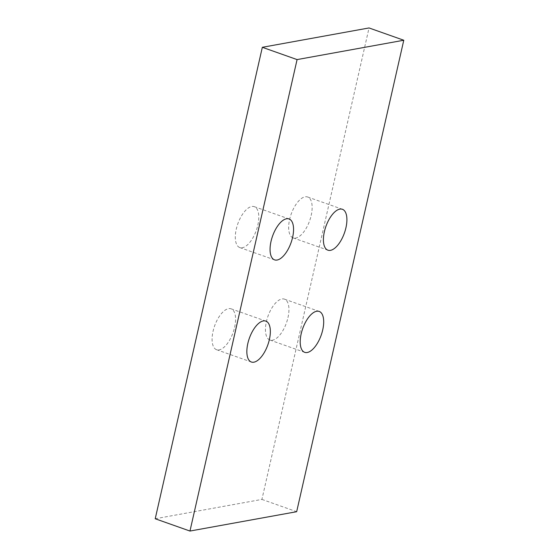 <?xml version="1.0" encoding="UTF-8"?>
<svg xmlns="http://www.w3.org/2000/svg" width="559" height="559" viewBox="0 0 559 559"><rect width="100%" height="100%" fill="white"/><g stroke="black" fill="none" stroke-linecap="round" stroke-linejoin="round"><path stroke-width="0.42" stroke-dasharray="2.79 2.1" d="M155.22 518.759L261.919 499.411L369.031 27.95M257.825 225.165A21.703 9.817 109.5 0 0 254.289 206.662A21.703 9.817 109.5 0 0 236.282 229.071A21.703 9.817 109.5 0 0 239.818 247.574A21.703 9.817 109.5 0 0 257.825 225.165M311.174 215.488A21.703 9.817 109.5 0 0 307.639 196.985A21.703 9.817 109.5 0 0 289.632 219.394A21.703 9.817 109.5 0 0 293.168 237.903A21.703 9.817 109.5 0 0 311.174 215.488M287.969 317.638A21.703 9.817 109.5 0 0 284.426 299.135A21.703 9.817 109.5 0 0 266.419 321.544A21.703 9.817 109.5 0 0 269.962 340.054A21.703 9.817 109.5 0 0 287.969 317.638M234.619 327.315A21.703 9.817 109.5 0 0 231.077 308.813A21.703 9.817 109.5 0 0 213.07 331.221A21.703 9.817 109.5 0 0 216.612 349.724A21.703 9.817 109.5 0 0 234.619 327.315M261.919 499.411L296.668 511.702M254.289 206.662L289.038 218.946M239.818 247.574L274.574 259.865M307.639 196.985L342.387 209.276M293.168 237.903L327.923 250.187M284.426 299.135L319.182 311.426M269.962 340.054L304.711 352.338M231.077 308.813L265.832 321.097M216.612 349.724L251.361 362.015"/><path stroke-width="0.84" d="M403.78 40.241L369.031 27.95L262.332 47.298L155.22 518.759L189.969 531.05L296.668 511.702L403.78 40.241L297.081 59.589L189.969 531.05M262.332 47.298L297.081 59.589M292.581 237.456A21.703 9.817 109.5 0 0 289.038 218.946A21.703 9.817 109.5 0 0 271.031 241.362A21.703 9.817 109.5 0 0 274.574 259.865A21.703 9.817 109.5 0 0 292.581 237.456M345.93 227.779A21.703 9.817 109.5 0 0 342.387 209.276A21.703 9.817 109.5 0 0 324.381 231.685A21.703 9.817 109.5 0 0 327.923 250.187A21.703 9.817 109.5 0 0 345.93 227.779M322.718 329.929A21.703 9.817 109.5 0 0 319.182 311.426A21.703 9.817 109.5 0 0 301.175 333.835A21.703 9.817 109.5 0 0 304.711 352.338A21.703 9.817 109.5 0 0 322.718 329.929M269.368 339.606A21.703 9.817 109.5 0 0 265.832 321.097A21.703 9.817 109.5 0 0 247.826 343.512A21.703 9.817 109.5 0 0 251.361 362.015A21.703 9.817 109.5 0 0 269.368 339.606"/></g></svg>
